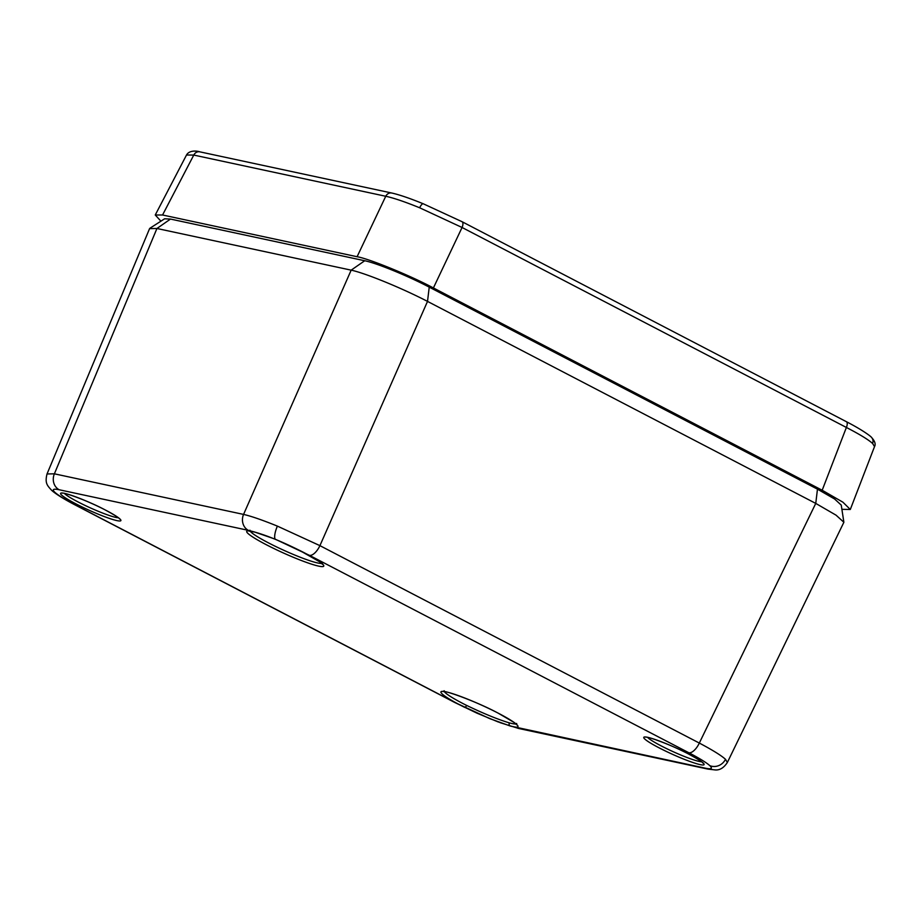 <?xml version="1.0" encoding="UTF-8"?>
<svg xmlns="http://www.w3.org/2000/svg" width="921" height="921" viewBox="0 0 921 921"><rect width="100%" height="100%" fill="white"/><g stroke="black" fill="none" stroke-linecap="round" stroke-linejoin="round"><path stroke-width="1.38" d="M322.454 562.938L322.442 564.262L319.506 561.729L299.809 550.528A2.452 0.817 -63.5 0 0 299.901 550.551A42.216 4.628 24.3 0 1 304.356 552.819A42.216 4.628 24.3 0 1 318.678 566.127A42.216 4.628 24.3 0 1 266.111 544.622A42.216 4.628 24.3 0 1 254.53 531.993L275.08 539.107L309.444 555.34A12.272 5.526 -62.5 0 0 319.921 545.646L699.315 743.063C712.497 750.039 721.224 755.439 725.483 759.284L727.36 762.484M444.371 691.659A39.776 4.363 -155.7 0 0 462.388 703.253A39.776 4.363 -155.7 0 0 466.59 705.394A2.452 0.817 116.5 0 1 464.783 707.42A42.216 4.628 24.3 0 1 460.316 705.141A42.216 4.628 24.3 0 1 445.994 691.844A42.216 4.628 24.3 0 1 498.572 713.349A42.216 4.628 24.3 0 1 510.153 725.978L489.707 718.61L455.227 702.631L75.821 505.215C65.264 499.689 58.276 495.383 54.857 492.309A12.272 11.593 132.9 0 1 51.53 490.179L51.53 490.179C51.956 490.732 57.724 495.935 75.177 504.984A12.272 5.526 -62.5 0 0 75.821 505.215M466.59 705.394C483.502 713.545 497.743 719.37 509.325 722.881A39.776 4.363 -155.7 0 0 515.829 723.918M149.973 228.212L164.617 218.795L170.489 219.071L364.716 260.747L351.166 270.152L243.558 514.413C251.364 516.221 262.646 520.123 277.394 526.121L319.921 545.646L427.517 301.397C401.89 288.089 365.292 273.123 351.166 270.152L156.938 228.489L149.582 228.627L47.029 473.958L54.385 473.82L243.558 514.413A12.272 10.868 102.1 0 0 248.359 530.346L59.186 489.753C53.257 488.544 51.818 489.385 54.857 492.309M364.716 260.747C376.654 263.13 407.658 275.805 429.232 287.133L817.468 489.155L834.645 499.032L841.264 505.134M509.325 722.881A2.452 2.015 -74.8 0 0 510.153 725.978L705.486 768.206A12.272 10.868 102.1 0 0 707.938 769.093L714.938 769.91C719.623 770.428 723.768 767.941 727.383 762.438L843.878 522.265L836.026 515.15L815.753 503.407L427.517 301.397L429.232 287.133M47.006 474.004L47.029 473.958C44.818 482.915 47.017 485.309 51.53 490.179M248.359 530.346L254.53 531.993A2.452 2.015 105.2 0 0 254.887 532.131C267.078 535.562 282.056 541.698 299.809 550.528M841.898 509.325L850.302 509.474L874.524 446.604L872.613 443.485C868.353 439.639 859.604 434.298 846.376 427.459L462.066 227.487L419.642 207.778C404.918 201.791 393.612 197.957 385.749 196.265L193.767 155.073L186.514 155.004L155.258 214.996L160.922 221.178M186.514 155.004C189.415 149.835 197.393 150.963 199.811 151.838A6.136 5.434 102.1 0 0 193.767 155.073L162.556 214.996L357.095 256.729L385.749 196.265A6.136 5.434 102.1 0 1 391.793 193.03C399.357 194.722 409.857 198.314 423.292 203.794L462.008 221.685L846.33 421.657A6.136 2.763 -62.5 0 1 846.376 427.459L822.188 490.248L433.4 287.951C410.605 275.701 368.676 258.559 357.095 256.729M850.302 509.474L842.888 502.175L822.188 490.248M162.556 214.996L155.258 214.996M64.389 493.403A30.623 3.362 -155.7 0 0 77.859 501.841A30.623 3.362 -155.7 0 0 118.36 517.775M105.719 510.199A33.075 3.626 24.3 0 1 116.944 520.618A33.075 3.626 24.3 0 1 75.764 503.775A33.075 3.626 24.3 0 1 64.539 493.357A33.075 3.626 24.3 0 1 105.719 510.199M647.578 737.387A30.623 3.362 -155.7 0 0 661.048 745.826A30.623 3.362 -155.7 0 0 701.56 761.759M688.92 754.195A33.075 3.626 24.3 0 1 700.133 764.614A33.075 3.626 24.3 0 1 658.952 747.76A33.075 3.626 24.3 0 1 647.739 737.341A33.075 3.626 24.3 0 1 688.92 754.195M250.167 531.129A39.776 4.363 -155.7 0 0 268.184 542.722A39.776 4.363 -155.7 0 0 321.625 563.387M275.08 539.107A12.272 3.788 -67.8 0 1 277.394 526.121M705.486 768.206C711.415 769.426 712.866 768.575 709.826 765.662C706.407 762.588 699.419 758.282 688.85 752.756A12.272 5.526 -62.5 0 0 699.315 743.063L815.753 503.407L817.468 489.155M709.826 765.662A12.272 11.593 -47.1 0 0 725.483 759.284M516.313 727.625A12.272 10.868 102.1 0 0 518.753 728.499L707.938 769.093M170.489 219.071L156.938 228.489L54.385 473.82A12.272 10.868 102.1 0 0 59.186 489.753M688.85 752.756L309.444 555.34M498.618 722.122L476.905 713.142L454.583 702.401A12.272 5.526 -62.5 0 0 455.227 702.631M419.642 207.778A6.136 1.888 -67.8 0 1 423.292 203.794M872.613 443.485A6.136 5.791 -47.1 0 0 871.254 437.107L871.254 437.107C871.75 437.36 865.498 431.558 846.33 421.657M462.008 221.685A6.136 2.763 -62.5 0 1 462.066 227.487L433.4 287.951M119.511 518.592L119.649 518.96C118.717 518.627 122.286 519.237 105.593 510.153C89.349 501.312 63.434 492.01 62.64 493.219L63.008 493.08M702.711 762.576L702.85 762.945C701.917 762.623 705.486 763.221 688.781 754.149C672.537 745.296 646.623 735.994 645.84 737.203L646.208 737.065M444.164 690.738L443.174 691.613C444.175 689.944 477.4 701.871 498.434 713.303L513.596 722.168L516.646 724.792L516.658 723.469M499.827 722.571L518.753 728.499M75.177 504.984L454.583 702.401M843.866 522.23L841.241 505.007M249.959 530.208L248.969 531.095L254.887 532.131M871.254 437.107C874.869 441.009 875.963 444.175 874.513 446.604M199.811 151.838L391.793 193.03"/></g></svg>
